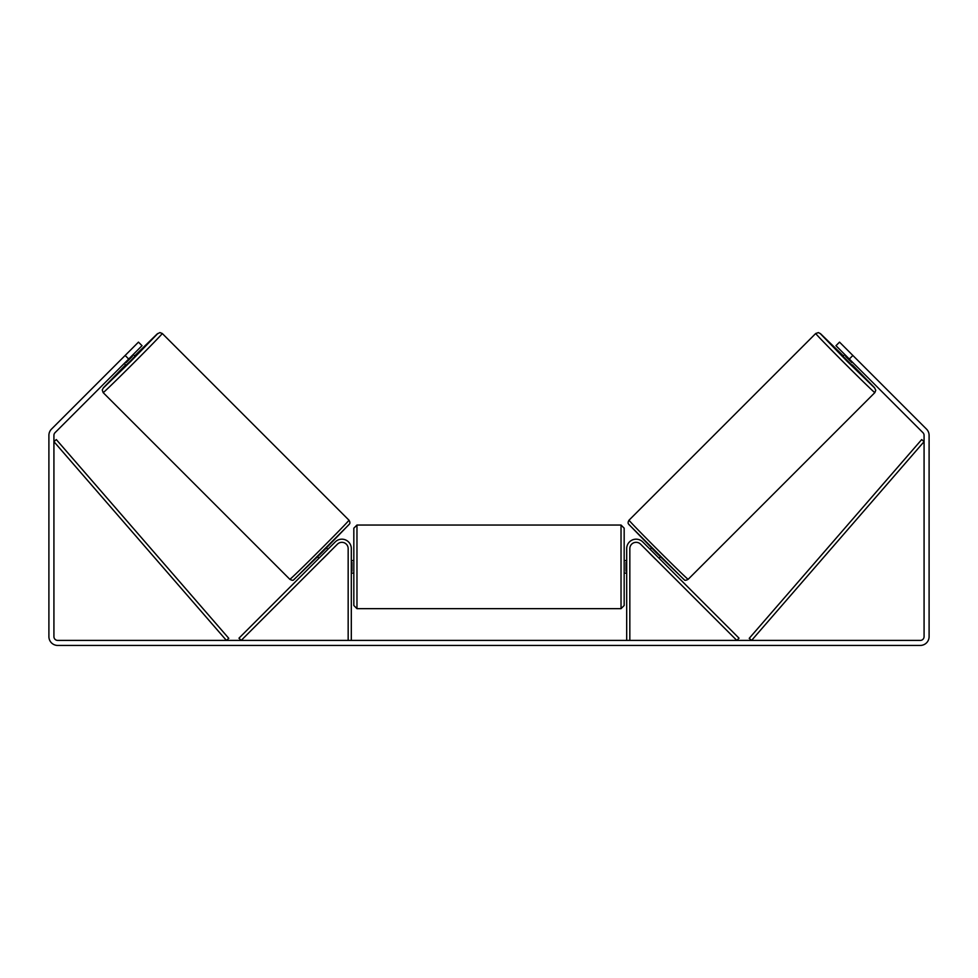 <?xml version="1.0" encoding="UTF-8"?>
<svg xmlns="http://www.w3.org/2000/svg" width="978" height="978" viewBox="0 0 978 978"><rect width="100%" height="100%" fill="white"/><g stroke="black" fill="none" stroke-linecap="round" stroke-linejoin="round"><path stroke-width="1.47" d="M629.832 640.407L629.832 548.609A6.284 6.284 0 0 1 640.566 544.171L736.801 640.407L739.026 638.182L642.79 541.946A9.425 9.425 0 0 0 626.69 548.609L626.69 640.407M874.845 392.618L688.157 579.306A41.809 0.648 -135 0 1 658.133 550.211A41.809 0.648 -135 0 1 629.025 520.186L815.725 333.486A41.809 0.648 45 0 0 844.833 363.51A41.809 0.648 45 0 0 874.845 392.618L875.775 390.259L874.32 387.447L852.376 364.855L874.845 388.168L847.082 361.249L820.163 333.486L843.476 355.968L820.554 333.73L818.39 332.593L815.725 333.486M851.96 365.271L843.06 356.383L844.87 354.586M848.708 351.31L857.034 359.635M846.141 355.845L845.615 356.371L851.972 362.716L852.486 362.202M650.15 549.306L651.507 547.937M659.038 558.193L660.394 556.837M649.196 552.79L647.925 551.519M651.409 550.577L657.766 556.922M655.541 559.147L656.813 560.418M649.147 552.839L655.492 559.196M851.972 362.716L845.615 356.371M128.693 359.024L125.135 355.466L138.473 342.129L142.03 345.686L55.037 432.679A3.778 3.778 0 0 0 53.924 435.344L53.924 636.629A3.778 3.778 0 0 0 57.702 640.407L920.298 640.407A3.778 3.778 0 0 0 924.076 636.629L924.076 435.344A3.778 3.778 0 0 0 922.963 432.679L835.97 345.686L839.527 342.129L852.865 355.466L849.307 359.024M125.135 355.466L51.479 429.122A8.802 8.802 0 0 0 48.9 435.344L48.9 636.629A8.802 8.802 0 0 0 57.702 645.431L920.298 645.431A8.802 8.802 0 0 0 929.1 636.629L929.1 435.344A8.802 8.802 0 0 0 926.521 429.122L852.865 355.466M348.168 640.407L348.168 548.609A6.284 6.284 0 0 0 337.434 544.171L241.199 640.407L238.974 638.182L335.209 541.946A9.425 9.425 0 0 1 351.31 548.609L351.31 640.407M353.828 566.849L353.828 528.181L356.97 525.039L356.97 608.658L353.828 605.516L353.828 566.849M621.03 525.039L624.172 528.181L624.172 605.516L621.03 608.658L621.03 525.039L356.97 525.039M626.69 571.335L626.054 571.335L626.054 562.35L626.69 562.35M351.31 562.35L351.946 562.35L351.946 571.335L351.31 571.335M348.975 520.186L162.275 333.486A41.809 0.648 135 0 1 133.167 363.51A41.809 0.648 135 0 1 103.155 392.618L289.843 579.306A41.809 0.648 -45 0 0 319.867 550.211A41.809 0.648 -45 0 0 348.975 520.186C350.014 521.849 350.173 523.144 349.439 524.061L322.104 552.35L293.693 579.795C293.217 580.59 291.933 580.431 289.843 579.306M124.243 363.474L126.04 365.271L130.563 360.894L134.94 356.383L133.13 354.586M131.859 355.845L132.385 356.371L126.028 362.716L125.514 362.202M129.292 351.31L120.966 359.635M328.804 552.79L330.075 551.519M327.85 549.306L326.493 547.937M318.962 558.193L317.606 556.837M321.187 560.418L322.459 559.147M326.591 550.577L320.234 556.922M328.852 552.839L322.508 559.196M126.028 362.716L132.385 356.371M53.924 441.64L226.395 640.407L228.779 638.341L56.308 439.574L53.924 441.64M924.076 441.64L751.605 640.407L749.221 638.341L921.692 439.574L924.076 441.64M629.025 524.624L683.708 579.306M103.155 392.618L102.25 389.953L103.399 387.777L125.624 364.855L103.155 388.168L130.918 361.249L157.837 333.486L134.524 355.968L157.116 334.011L159.915 332.569L162.275 333.486M348.975 524.624L294.292 579.306M688.157 579.306C686.067 580.431 684.783 580.59 684.307 579.795L655.896 552.35L628.561 524.061C627.827 523.144 627.986 521.849 629.025 520.186M624.172 560.553L626.69 560.553M626.69 573.132L624.172 573.132M621.03 608.658L356.97 608.658M353.828 560.553L351.31 560.553M353.828 573.132L351.31 573.132"/></g></svg>
